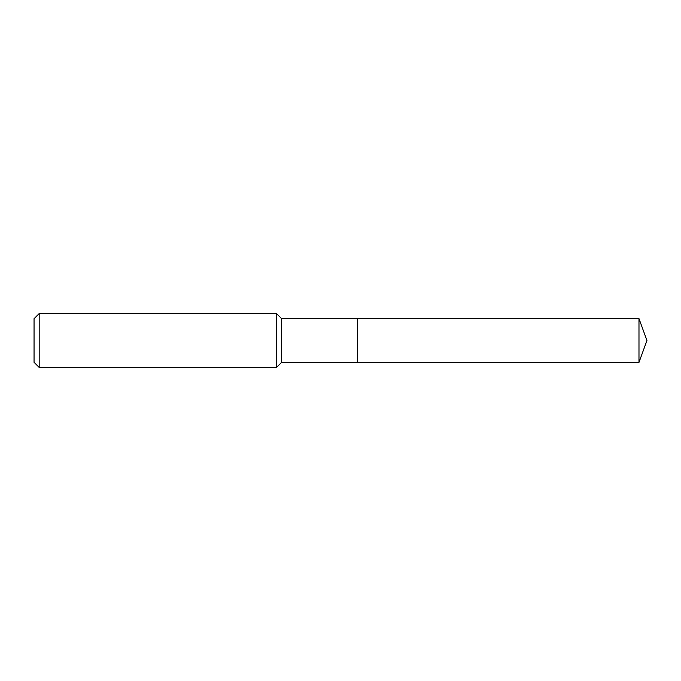 <?xml version="1.0" encoding="UTF-8"?>
<svg xmlns="http://www.w3.org/2000/svg" width="681" height="681" viewBox="0 0 681 681"><rect width="100%" height="100%" fill="white"/><g stroke="black" fill="none" stroke-linecap="round" stroke-linejoin="round"><path stroke-width="1.02" d="M281.568 340.5L281.568 362.386L638.982 362.386L638.982 318.614L357.338 318.614L357.338 362.386L357.338 318.614L281.568 318.614L281.568 340.5M39.183 313.558L39.183 367.442L34.05 362.309L34.05 318.691L39.183 313.558L276.52 313.558L276.52 367.442L281.568 362.386M39.183 367.442L276.52 367.442M281.568 318.614L276.52 313.558M638.982 318.614L646.95 340.5L638.982 362.386"/></g></svg>
